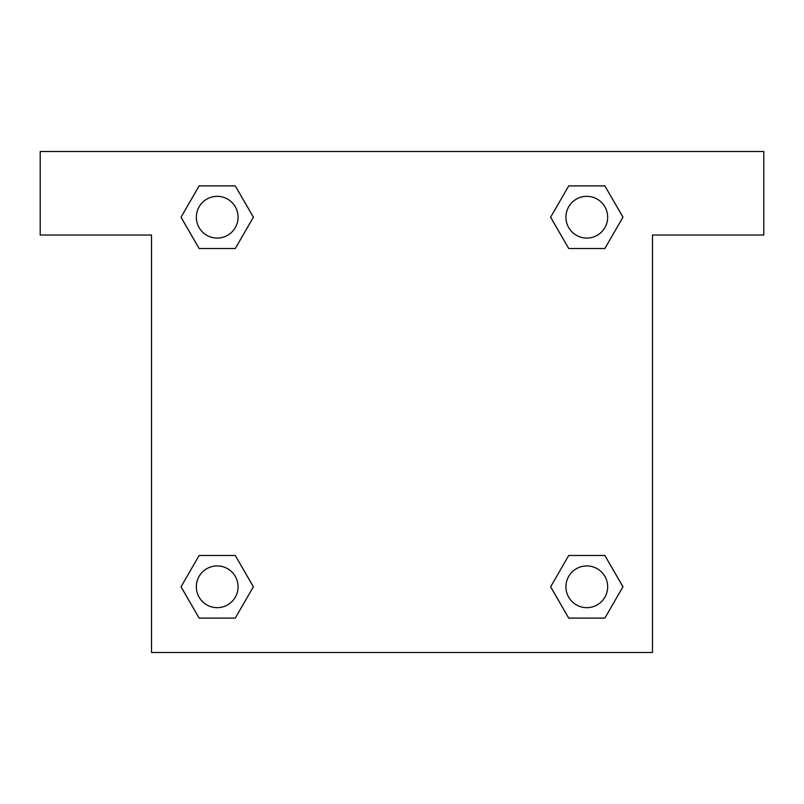 <?xml version="1.0" encoding="UTF-8"?>
<svg xmlns="http://www.w3.org/2000/svg" width="804" height="804" viewBox="0 0 804 804"><rect width="100%" height="100%" fill="white"/><g stroke="black" fill="none" stroke-linecap="round" stroke-linejoin="round"><path stroke-width="1.21" d="M582.006 248.516L604.869 248.516L568.719 248.516L550.639 217.201L568.719 185.895L604.869 185.895L622.949 217.201L604.869 248.516L568.719 248.516L582.006 248.516L568.719 248.516L551.383 218.567A236.557 236.557 0 0 1 551.474 218.648M604.869 555.484L568.719 555.484L604.869 555.484L622.949 586.799L604.869 618.105L568.719 618.105L550.639 586.799L568.719 555.484L604.869 555.484L622.989 586.769M221.994 248.516L199.131 248.516L235.281 248.516L199.131 248.516L181.051 217.201L199.131 185.895L235.281 185.895L253.36 217.201L235.281 248.516L221.994 248.516L235.281 248.516L252.617 218.567M221.994 555.484L199.131 555.484L235.281 555.484L253.36 586.799L235.281 618.105L199.131 618.105L181.051 586.799L199.131 555.484L235.281 555.484L221.994 555.484L235.281 555.484L252.617 585.433A236.557 236.557 0 0 1 252.526 585.352M763.8 151.524L40.2 151.524L40.2 235.019L151.524 235.019L151.524 652.476L652.476 652.476L652.476 235.019L763.8 235.019L763.8 151.524M199.131 248.516L181.011 217.231M235.281 185.895L199.131 185.895L235.281 185.895L253.401 217.18M235.281 555.484L253.401 586.769M199.131 618.105L235.281 618.105L199.131 618.105L181.011 586.819M568.719 618.105L604.869 618.105L568.719 618.105L550.599 586.819M568.719 248.516L550.599 217.231M604.869 185.895L568.719 185.895L604.869 185.895L622.989 217.18M607.673 586.799A20.874 20.874 0 0 0 576.357 568.719A20.874 20.874 0 0 0 576.357 604.869A20.874 20.874 0 0 0 607.673 586.799M238.074 586.799A20.874 20.874 0 0 0 206.769 568.719A20.874 20.874 0 0 0 206.769 604.869A20.874 20.874 0 0 0 238.074 586.799M607.673 217.201A20.874 20.874 0 0 0 576.357 199.131A20.874 20.874 0 0 0 576.357 235.281A20.874 20.874 0 0 0 607.673 217.201M238.074 217.201A20.874 20.874 0 0 0 206.769 199.131A20.874 20.874 0 0 0 206.769 235.281A20.874 20.874 0 0 0 238.074 217.201M568.719 555.484L582.006 555.484"/></g></svg>
